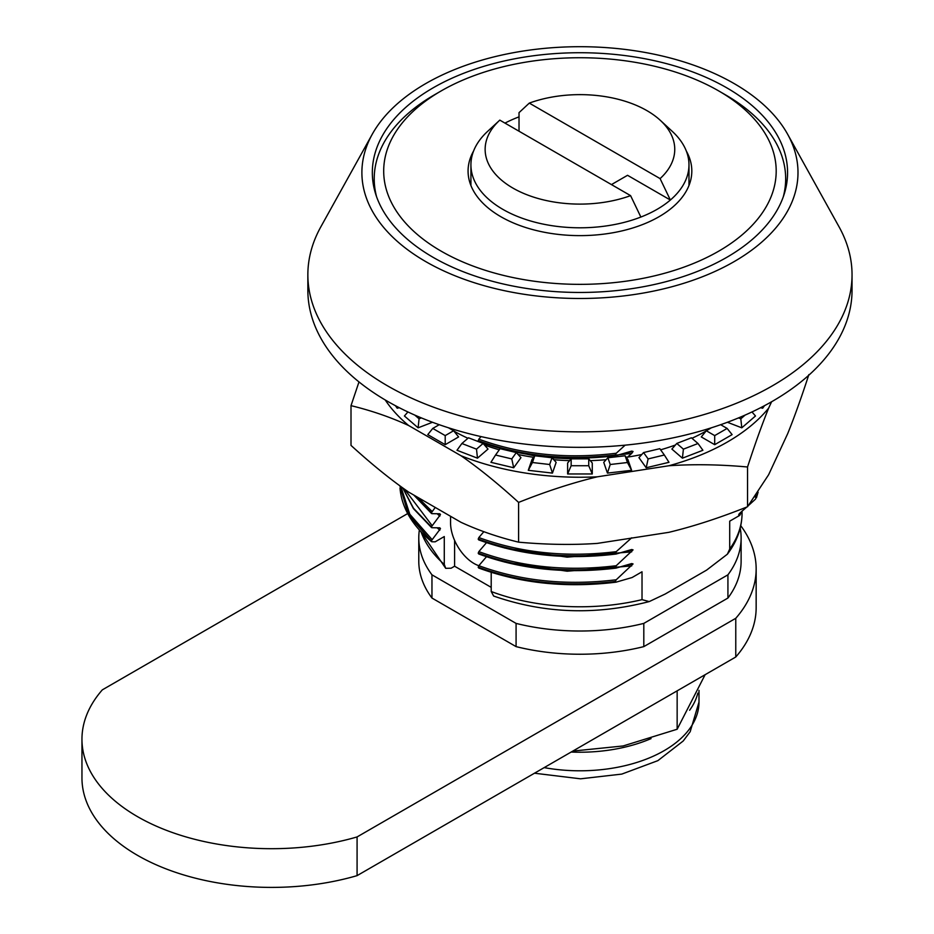 <?xml version="1.0" encoding="UTF-8"?>
<svg xmlns="http://www.w3.org/2000/svg" width="934" height="934" viewBox="0 0 934 934"><rect width="100%" height="100%" fill="white"/><g stroke="black" fill="none" stroke-linecap="round" stroke-linejoin="round"><path stroke-width="1.4" d="M746.733 507.069L740.043 512.964L738.677 514.938L739.705 515.393L729.711 521.16L729.711 549.029L727.376 554.189L706.606 570.114L665.125 594.059L649.223 601.589L642.02 599.651L642.02 571.783L632.061 577.539L616.253 582.104M491.202 587.358L454.589 566.214L451.134 568.211L445.705 568.327L444.28 564.428L444.28 536.56L435.162 541.825L431.917 541.767L408.497 514.657L399.88 485.82L409.08 515.825L431.917 541.767M616.23 582.115L615.121 581.695L616.23 579.769C566.716 585.805 520.915 581.1 478.838 565.677L478.22 567.3C520.098 582.711 565.724 587.509 615.121 581.695L616.23 582.115C566.716 588.151 520.915 583.458 478.838 568.024L478.22 567.3L478.838 568.024M616.242 579.757L633.054 563.938L631.688 563.576L616.253 568.047M626.294 565.245L633.054 563.938L631.688 563.576M616.23 568.059L615.121 567.627L616.23 565.712C566.716 571.748 520.915 567.043 478.838 551.62L478.22 553.243C520.098 568.654 565.724 573.441 615.121 567.627L616.23 568.059C566.716 574.095 520.915 569.401 478.838 553.967L478.22 553.243L478.838 553.967M616.242 565.7L633.054 549.881L631.688 549.519L616.253 553.99M626.305 551.188L633.054 549.881L631.688 549.519M616.23 554.002L615.121 553.57L616.23 551.655C566.716 557.691 520.915 552.986 478.838 537.552L478.22 539.187C520.098 554.586 565.724 559.384 615.121 553.57L616.23 554.002C566.716 560.038 520.915 555.345 478.838 539.91L478.22 539.187L478.838 539.91M616.242 551.644L631.688 537.797M627.485 457.135L631.688 453.457L633.054 451.472L631.688 451.11L616.253 455.582M626.294 452.78L633.054 451.472L631.688 451.11M616.23 455.594L615.121 455.162L616.23 453.247C566.716 459.283 520.915 454.578 478.838 439.155L478.22 440.778C520.098 456.189 565.724 460.976 615.121 455.162L616.23 455.594C566.716 461.629 520.915 456.936 478.838 441.502L478.22 440.778L478.838 441.502M616.253 453.235L625.138 445.156M754.929 496.911L756.54 497.659M758.116 492.23L755.501 499.118L748.648 505.352M738.887 514.284L739.459 513.537M491.202 572.332L491.202 591.514L493.642 596.032C543.915 613.591 595.775 615.436 649.223 601.578M742.332 510.735L739.705 515.393M615.121 581.508C565.724 587.323 520.098 582.524 478.22 567.125M486.777 556.384L478.838 565.677M504.5 562.034L567.125 571.211L631.688 565.922M615.121 567.452C565.724 573.266 520.098 568.467 478.22 553.068M486.777 542.327L478.838 551.62M504.5 547.978L567.125 557.154L631.688 551.854M615.121 553.395C565.724 559.209 520.098 554.411 478.22 539.011M483.847 531.691L478.838 537.552M486.474 444.269L485.517 445.39M504.5 449.569L534.692 455.874M552.099 457.882L572.075 458.863M579.979 458.863L631.688 453.457M615.121 454.986C565.724 460.801 520.098 456.002 478.22 440.603M481.022 436.598L478.838 439.155M431.286 540.856L440.474 528.644L439.844 527.838L431.917 527.71L431.286 526.986L440.474 514.587L439.844 513.782L431.917 513.653L431.286 512.918L435.232 507.442M437.124 527.792L439.844 530.185M439.529 527.838L440.474 528.644L439.844 527.838M431.917 527.71L413.4 508.318L402.764 487.922M439.529 513.77L440.474 514.587L439.844 513.782M431.917 513.653L414.147 495.265M454.589 566.214L454.589 540.354M755.478 496.76L755.898 495.51M437.124 513.735L439.844 516.117M404.562 489.218L431.917 525.352M417.79 497.367L431.917 511.295M758.046 492.346L756.61 497.192M431.286 526.799L413.482 508.248L402.846 487.98M431.286 512.743L414.381 495.405M783.299 196.782A205.725 118.781 -0 0 0 785.669 178.779A205.725 118.781 -0 0 0 725.414 94.801L718.713 90.925A196.245 113.306 180 0 1 718.713 251.164A196.245 113.306 180 0 1 441.175 251.164A196.245 113.306 180 0 1 441.175 90.925A196.245 113.306 180 0 1 718.713 90.925M441.175 90.925L434.473 94.801A205.725 118.781 -0 0 0 374.219 178.779A205.725 118.781 -0 0 0 376.589 196.782M686.315 151.039A111.87 64.586 180 0 1 691.814 171.039A111.87 64.586 180 0 1 622.756 230.71A111.87 64.586 180 0 1 500.846 216.711A111.87 64.586 180 0 1 468.074 171.039A111.87 64.586 180 0 1 473.573 151.039M504.967 123.113A111.87 64.586 180 0 1 519.024 116.867M519.024 131.227L519.024 112.652L529.298 103.102A94.801 54.732 180 0 1 660.326 120.346L672.375 131.472A109.021 62.94 180 0 1 688.977 164.851A109.021 62.94 180 0 1 670.367 200.028L627.543 175.3L611.455 184.593M529.298 103.102L660.093 178.604L670.367 200.028A109.021 62.94 180 0 1 640.864 217.05A109.021 62.94 180 0 1 528.737 220.424A109.021 62.94 180 0 1 470.923 164.851A109.021 62.94 180 0 1 487.513 131.472L499.573 120.346A94.801 54.732 180 0 1 499.807 120.124L630.59 195.638A94.801 54.732 180 0 1 513.058 188.166A94.801 54.732 180 0 1 499.573 120.346M640.864 217.05L630.59 195.638M660.326 120.346A94.801 54.732 180 0 1 660.093 178.604M450.562 516.292L450.562 522.865A33.18 19.159 -120 0 0 478.815 565.7M431.963 574.83L516.082 623.398A161.173 93.05 0 0 0 643.806 623.398L643.806 646.62A161.173 93.05 180 0 1 516.082 646.62L431.963 598.052A161.173 93.05 180 0 1 418.782 561.182L418.782 537.961A161.173 93.05 0 0 0 431.963 574.83L431.963 598.052M516.082 623.398L516.082 646.62M643.806 623.398L727.925 574.83L727.925 598.052L643.806 646.62M727.925 574.83A161.173 93.05 0 0 0 741.117 537.961A161.173 93.05 0 0 0 740.207 528.107M741.117 537.961L741.117 561.182A161.173 93.05 180 0 1 727.925 598.052M419.366 530.01A161.173 93.05 0 0 0 418.782 537.961M740.755 525.714A189.614 109.476 180 0 1 756.155 568.923A189.614 109.476 180 0 1 735.77 618.296L357.08 836.934A189.614 109.476 180 0 1 81.959 739.226A189.614 109.476 180 0 1 102.331 689.852L407.691 513.56M357.08 836.934L357.08 875.637A189.614 109.476 180 0 1 81.959 777.929L81.959 739.226M735.77 618.296L735.77 656.999L357.08 875.637M756.155 568.923L756.155 607.625A189.614 109.476 180 0 1 735.77 656.999M697.815 693.156A119.05 68.731 180 0 1 689.619 710.225M651.056 738.607A119.05 68.731 180 0 1 571.164 752.033M705.112 674.698L677.15 729.244L677.15 690.845M677.15 729.244L623.118 745.962L572.799 751.088M698.002 443.51L691.405 437.801L676.788 443.44L683.396 449.149L698.002 443.51L702.905 450.27L682.415 458.174L683.396 449.149M682.415 458.174L671.885 449.067L676.788 443.44M664.354 455.021L659.801 448.682L643.561 452.558L648.114 458.909L664.354 455.021L668.977 462.318L646.2 467.759L648.114 458.909M646.2 467.759L638.949 457.648L643.561 452.558M627.461 462.517L625.138 455.792L607.894 457.765L610.217 464.502L627.461 462.517L631.617 470.316L627.917 459.586L625.138 455.792M610.217 464.502L607.439 473.094L603.738 462.353L607.894 457.765M607.439 473.094L631.617 470.316M588.735 465.727L588.735 458.863L571.153 458.863L571.153 465.727L588.735 465.727L592.273 473.958L592.273 463.007L588.735 458.863M571.153 465.727L567.627 473.958L567.627 463.007L571.153 458.863M567.627 473.958L592.273 473.958M549.671 464.502L551.994 457.765L534.75 455.792L532.438 462.517L549.671 464.502L552.449 473.094L556.15 462.353L551.994 457.765M532.438 462.517L528.282 470.316L531.971 459.586L534.75 455.792M528.282 470.316L552.449 473.094M511.774 458.909L516.327 452.558L500.087 448.682L495.545 455.021L511.774 458.909L513.688 467.759L520.95 457.648L516.327 452.558M513.688 467.759L490.922 462.318L495.545 455.021M476.503 449.149L483.111 443.44L468.494 437.801L461.886 443.51L476.503 449.149L477.472 458.174L488.015 449.067L483.111 443.44M477.472 458.174L456.983 450.27L461.886 443.51M439.225 424.701L432.769 428.426L427.772 434.614L445.203 444.677L445.203 435.606L453.609 430.749L448.483 427.795M445.203 444.677L458.606 436.937L453.609 430.749M432.769 428.426L445.203 435.606M407.913 411.964L404.41 415.98L418.105 427.819L419.074 418.794L421.374 417.907M418.105 427.819L432.477 422.273M414.813 415.105L419.074 418.794M395.409 405.695L397.219 408.228L397.522 406.815M397.219 408.228L399.297 407.726M760.591 407.726L762.669 408.228L762.366 406.815M762.669 408.228L764.491 405.695M727.411 422.273L741.794 427.819L755.489 415.98L751.975 411.964M738.525 417.907L740.814 418.794L745.087 415.105M741.794 427.819L740.814 418.794M711.404 427.795L706.291 430.749L701.282 436.937L714.697 444.677L732.116 434.614L727.119 428.426L720.674 424.701M706.291 430.749L714.697 435.606L727.119 428.426M714.697 444.677L714.697 435.606M703.874 432.29A170.653 98.525 0 0 0 706.209 430.843M707.038 430.317A170.653 98.525 0 0 0 710.319 428.134M449.569 428.134A170.653 98.525 0 0 0 452.85 430.317M453.679 430.843A170.653 98.525 0 0 0 456.014 432.29M808.879 374.569C801.395 397.534 794.367 417.148 787.794 433.423L768.635 474.717L747.539 506.742L747.539 466.988C755.022 444.035 762.051 424.421 768.635 408.146L771.589 401.772M747.539 506.742C719.612 517.903 693.378 526.426 668.837 532.333L597.305 543.401C572.764 545.082 546.53 544.674 518.603 542.164C498.161 537.19 478.955 530.57 460.987 522.304L408.625 492.078C390.657 479.597 371.452 464.046 351.009 445.401L351.009 405.648C371.452 410.621 390.657 417.241 408.625 425.507L460.987 455.734A208.574 120.416 0 0 0 597.305 476.819L668.837 465.762A208.574 120.416 0 0 0 768.635 408.146M705.987 431.123A180.134 104.001 180 0 1 691.942 438.279M675.41 445.016A180.134 104.001 180 0 1 660.618 449.814M641.81 454.496A180.134 104.001 180 0 1 626.259 457.321M606.131 459.715A180.134 104.001 180 0 1 590.265 460.649M569.635 460.649A180.134 104.001 180 0 1 553.757 459.715M533.629 457.321A180.134 104.001 180 0 1 518.078 454.496M499.281 449.814A180.134 104.001 180 0 1 484.477 445.016M467.946 438.279A180.134 104.001 180 0 1 453.912 431.123M385.228 399.974A208.574 120.416 0 0 0 408.625 425.507M358.995 381.924L351.009 405.648M668.837 465.762C693.378 464.07 719.612 464.478 747.539 466.988M460.987 455.734C478.955 468.214 498.161 483.765 518.603 502.41C546.53 491.249 572.764 482.726 597.305 476.819M518.603 502.41L518.603 542.164M726.757 257.352A207.628 119.867 180 0 1 500.496 283.341A207.628 119.867 180 0 1 372.327 172.592A207.628 119.867 180 0 1 579.944 52.724A207.628 119.867 180 0 1 787.572 172.592A207.628 119.867 180 0 1 726.757 257.352M734.136 261.613A218.054 125.892 180 0 1 466.37 280.06A218.054 125.892 180 0 1 372.304 134.157A218.054 125.892 180 0 1 579.944 46.7A218.054 125.892 180 0 1 787.584 134.157A218.054 125.892 180 0 1 734.136 261.613M787.584 134.157L839.047 226.81A272.086 157.087 180 0 1 852.041 274.771A272.086 157.087 180 0 1 772.348 385.847A272.086 157.087 180 0 1 475.826 419.903A272.086 157.087 180 0 1 307.858 274.771A272.086 157.087 180 0 1 320.852 226.81L372.304 134.157M852.041 274.771L852.041 290.252A272.086 157.087 180 0 1 772.348 401.328A272.086 157.087 180 0 1 475.826 435.384A272.086 157.087 180 0 1 307.858 290.252L307.858 274.771M729.711 549.029A162.119 93.598 -0 0 0 742.063 513.186L742.063 511.248M642.02 599.651A162.119 93.598 180 0 1 491.202 591.514M444.28 564.428A162.119 93.598 180 0 1 421.106 531.901M400.849 486.532L409.793 514.225L431.917 539.42M544.16 767.62A119.05 68.731 0 0 0 698.994 702.064L690.179 731.707L683.221 740.989L657.875 760.65L621.787 774.099L580.563 778.816L534.481 773.212M727.376 554.189C737.054 541.393 741.946 527.722 742.063 513.186M445.705 568.327L420.592 531.353M615.985 582.174C566.494 588.163 520.717 583.435 478.652 568M615.985 568.117C566.494 574.106 520.717 569.378 478.652 553.944M615.985 554.049C566.494 560.038 520.717 555.321 478.652 539.875M615.985 455.652C566.494 461.641 520.717 456.913 478.652 441.478M431.543 541.627C412.209 525.515 401.702 507.676 399.997 488.097M431.543 527.57L413.447 508.633L402.729 487.898M431.543 513.513L413.809 495.067M374.219 178.779L374.219 188.75M785.669 178.779L785.669 188.75M470.923 164.851L470.923 185.516M688.977 164.851L688.977 185.516M698.994 702.064L698.994 690.366"/></g></svg>
